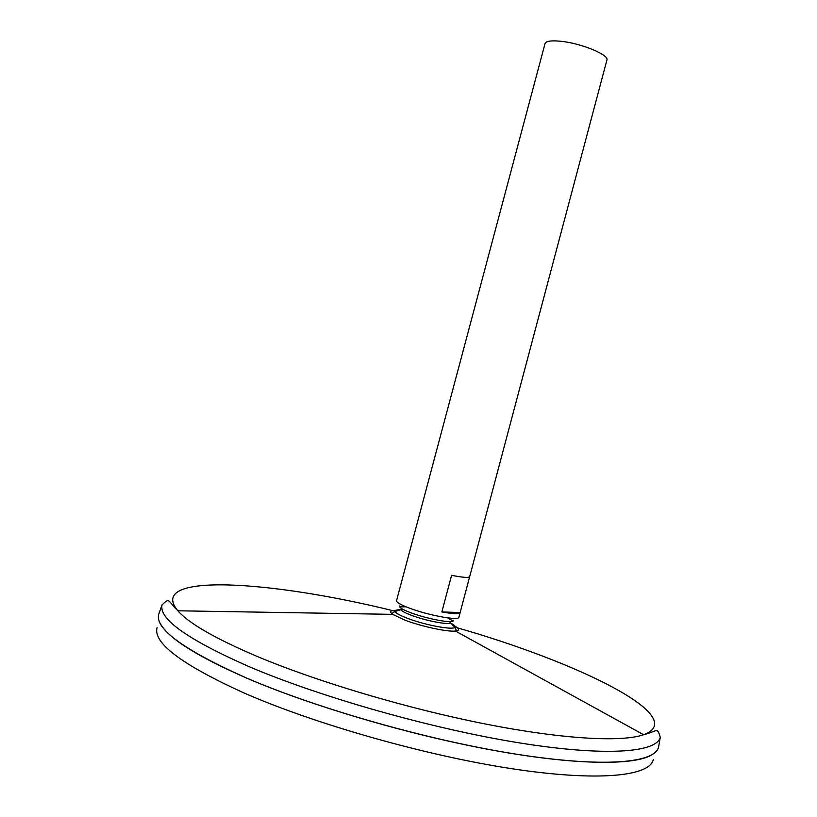 <?xml version="1.0" encoding="UTF-8"?>
<svg xmlns="http://www.w3.org/2000/svg" width="817" height="817" viewBox="0 0 817 817"><rect width="100%" height="100%" fill="white"/><g stroke="black" fill="none" stroke-linecap="round" stroke-linejoin="round"><path stroke-width="1.23" d="M451.392 623.504C454.395 625.189 455.518 626.455 454.763 627.303C452.986 630.285 425.187 625.117 407.826 618.469C400.024 615.497 395.785 613.159 395.132 611.433L395.132 611.433C394.907 610.33 396.511 609.788 399.952 609.809M452.72 624.913C459.42 628.365 460.328 630.407 455.457 631.051L456.448 630.356L454.763 627.303L449.442 621.604M162.103 604.794C158.478 618.837 187.532 639.476 249.246 666.713C320.775 697.238 432.081 728.795 518.519 742.745C605.183 756.756 656.541 752.641 660.279 737.342L658.533 747.259C654.693 763.16 603.038 767.898 515.976 754.132C429.129 740.437 317.394 708.686 245.723 677.671C183.886 649.975 154.873 628.835 158.692 614.261L162.103 604.794C170.089 597.064 167.556 600.852 177.861 610.789C145.508 572.155 270.999 580.325 395.459 611.31M651.067 755.306C632.184 765.774 572.646 764.967 490.047 749.689C407.56 734.412 310.348 705.602 245.733 677.702C197.99 656.694 169.813 639.108 161.184 624.964M658.563 747.075L658.604 746.983C655.295 763.058 603.977 768 516.804 754.305C429.854 740.682 317.619 708.829 245.713 677.702C183.416 649.781 154.433 628.539 158.774 613.986M653.294 759.606C649.709 776.262 598.463 781.91 511.891 768.715C425.545 755.592 314.331 723.944 243.109 692.561C181.405 664.395 152.738 642.724 157.109 627.579M209.612 611.32L230.966 611.667M597.115 709.095L615.824 719.399M469.683 576.639L606.908 60.039C609.462 54.913 581.071 43.23 560.809 41.269C551.271 40.319 546.011 41.085 545.031 43.577L396.541 600.689C396.419 602.364 400.841 604.897 409.807 608.267C428.833 615.467 459.113 620.951 458.888 617.274L460.134 612.587C459.215 614.221 453.118 614.006 441.854 611.943L451.587 575.321C462.81 577.537 468.846 577.976 469.683 576.639L469.693 576.588M469.663 576.69L460.134 612.587M441.854 611.943L460.145 612.525M450.77 622.871C448.768 625.158 425.82 620.797 411.472 615.334C405.109 612.934 401.555 611.014 400.8 609.574M453.66 620.338L453.159 621.104C450.31 623.269 426.117 618.561 410.992 612.821C404.466 610.37 400.677 608.379 399.615 606.857L399.554 605.948M454.548 627.027C577.956 662.005 690.906 717.275 643.633 734.728L455.457 631.051C447.532 632.041 421.429 626.445 404.987 620.164L392.671 614.353C388.759 611.361 390.567 610.044 398.093 610.37M660.279 737.342C657.195 726.67 657.511 731.215 643.633 734.728C621.768 742.367 563.168 739.324 485.512 724.025C407.918 708.707 318.456 682.113 257.906 656.745C215.504 638.72 188.819 623.402 177.861 610.789L392.671 614.353L392.16 613.25L395.132 611.433L402.587 609.135M399.615 606.857L406.059 606.817M453.159 621.104L447.583 617.866"/></g></svg>

